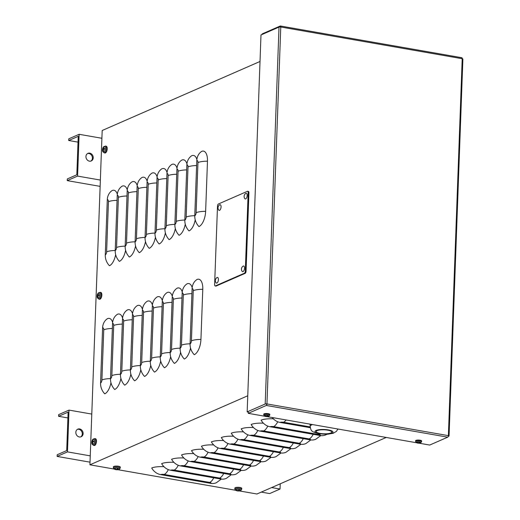<?xml version="1.0" encoding="UTF-8"?>
<svg xmlns="http://www.w3.org/2000/svg" width="520" height="520" viewBox="0 0 520 520"><rect width="100%" height="100%" fill="white"/><g stroke="black" fill="none" stroke-linecap="round" stroke-linejoin="round"><path stroke-width="0.78" d="M197.022 279.481A12.98 5.909 99.9 0 1 202.781 289.296L200.941 339.443A12.98 5.909 99.9 0 1 194.266 354.699A12.98 11.07 -113.6 0 1 190.08 343.876L192.101 288.717A12.98 11.07 66.4 0 1 197.022 279.481M191.919 293.657A12.98 3.341 -177.9 0 0 183.306 295.029A2.594 1.183 -80.1 0 0 182.156 293.065A12.98 11.07 66.4 0 1 187.077 283.829A12.98 5.909 99.9 0 1 192.186 287.599M181.974 298.012A12.98 3.341 -177.9 0 0 173.362 299.377A2.594 1.183 -80.1 0 0 172.211 297.414A12.98 11.07 66.4 0 1 177.131 288.184A12.98 5.909 99.9 0 1 182.24 291.947M172.029 302.361A12.98 3.341 -177.9 0 0 163.417 303.726A2.594 1.183 -80.1 0 0 162.266 301.762A12.98 11.07 66.4 0 1 167.186 292.533A12.98 5.909 99.9 0 1 172.296 296.296M162.084 306.709A12.98 3.341 -177.9 0 0 153.472 308.081A2.594 1.183 -80.1 0 0 152.321 306.118A12.98 11.07 66.4 0 1 157.242 296.881A12.98 5.909 99.9 0 1 162.351 300.644M152.139 311.058A12.98 3.341 -177.9 0 0 143.526 312.429A2.594 1.183 -80.1 0 0 142.376 310.466A12.98 11.07 66.4 0 1 147.297 301.23A12.98 5.909 99.9 0 1 152.406 305M142.194 315.413A12.98 3.341 -177.9 0 0 133.582 316.778A2.594 1.183 -80.1 0 0 132.431 314.815A12.98 11.07 66.4 0 1 137.352 305.584A12.98 5.909 99.9 0 1 142.46 309.348M132.249 319.761A12.98 3.341 -177.9 0 0 123.637 321.126A2.594 1.183 -80.1 0 0 122.486 319.163A12.98 11.07 66.4 0 1 127.406 309.933A12.98 5.909 99.9 0 1 132.516 313.697M122.304 324.11A12.98 3.341 -177.9 0 0 113.692 325.481A2.594 1.183 -80.1 0 0 112.541 323.518A12.98 11.07 66.4 0 1 117.462 314.281A12.98 5.909 99.9 0 1 122.57 318.045M112.359 328.458A12.98 3.341 -177.9 0 0 103.747 329.829A2.594 1.183 -80.1 0 0 102.596 327.867A12.98 11.07 66.4 0 1 107.517 318.63A12.98 5.909 99.9 0 1 112.626 322.4M201.721 151.359A12.98 5.909 99.9 0 1 207.474 161.18L205.641 211.322A12.98 5.909 99.9 0 1 198.965 226.577A12.98 11.07 -113.6 0 1 194.772 215.755L196.8 160.595A12.98 11.07 66.4 0 1 201.721 151.359M196.619 165.542A12.98 3.341 -177.9 0 0 188.006 166.907A2.594 1.183 -80.1 0 0 186.856 164.944A12.98 11.07 66.4 0 1 191.776 155.708A12.98 5.909 99.9 0 1 196.885 159.477M186.674 169.891A12.98 3.341 -177.9 0 0 178.061 171.256A2.594 1.183 -80.1 0 0 176.911 169.292A12.98 11.07 66.4 0 1 181.831 160.062A12.98 5.909 99.9 0 1 186.94 163.826M176.728 174.239A12.98 3.341 -177.9 0 0 168.116 175.604A2.594 1.183 -80.1 0 0 166.966 173.641A12.98 11.07 66.4 0 1 171.886 164.411A12.98 5.909 99.9 0 1 176.995 168.175M166.784 178.588A12.98 3.341 -177.9 0 0 158.171 179.959A2.594 1.183 -80.1 0 0 157.014 177.996A12.98 11.07 66.4 0 1 161.941 168.76A12.98 5.909 99.9 0 1 167.05 172.523M156.839 182.942A12.98 3.341 -177.9 0 0 148.226 184.308A2.594 1.183 -80.1 0 0 147.069 182.344A12.98 11.07 66.4 0 1 151.996 173.108A12.98 5.909 99.9 0 1 157.105 176.878M146.894 187.291A12.98 3.341 -177.9 0 0 138.281 188.656A2.594 1.183 -80.1 0 0 137.124 186.693A12.98 11.07 66.4 0 1 142.051 177.463A12.98 5.909 99.9 0 1 147.16 181.227M136.942 191.639A12.98 3.341 -177.9 0 0 128.329 193.005A2.594 1.183 -80.1 0 0 127.179 191.042A12.98 11.07 66.4 0 1 132.106 181.811A12.98 5.909 99.9 0 1 137.215 185.575M126.997 195.988A12.98 3.341 -177.9 0 0 118.385 197.359A2.594 1.183 -80.1 0 0 117.234 195.397A12.98 11.07 66.4 0 1 122.161 186.16A12.98 5.909 99.9 0 1 127.27 189.924M190.522 347.951A12.98 5.909 99.9 0 1 184.321 359.047A12.98 11.07 -113.6 0 1 180.135 348.225L182.156 293.065M180.577 352.307A12.98 5.909 99.9 0 1 174.375 363.402A12.98 11.07 -113.6 0 1 170.19 352.573L172.211 297.414M170.631 356.655A12.98 5.909 99.9 0 1 164.43 367.75A12.98 11.07 -113.6 0 1 160.245 356.922L162.266 301.762M160.687 361.004A12.98 5.909 99.9 0 1 154.486 372.099A12.98 11.07 -113.6 0 1 150.299 361.276L152.321 306.118M150.742 365.352A12.98 5.909 99.9 0 1 144.541 376.447A12.98 11.07 -113.6 0 1 140.348 365.625L142.376 310.466M140.797 369.707A12.98 5.909 99.9 0 1 134.595 380.803A12.98 11.07 -113.6 0 1 130.403 369.974L132.431 314.815M130.852 374.056A12.98 5.909 99.9 0 1 124.651 385.151A12.98 11.07 -113.6 0 1 120.458 374.322L122.486 319.163M120.9 378.404A12.98 5.909 99.9 0 1 114.706 389.5A12.98 11.07 -113.6 0 1 110.513 378.677L112.541 323.518M110.955 382.753A12.98 5.909 99.9 0 1 104.76 393.848A12.98 11.07 -113.6 0 1 100.568 383.026L102.596 327.867M195.221 219.83A12.98 5.909 99.9 0 1 189.02 230.925A12.98 11.07 -113.6 0 1 184.828 220.103L186.856 164.944M185.269 224.185A12.98 5.909 99.9 0 1 179.075 235.281A12.98 11.07 -113.6 0 1 174.883 224.452L176.911 169.292M175.325 228.534A12.98 5.909 99.9 0 1 169.13 239.629A12.98 11.07 -113.6 0 1 164.938 228.8L166.966 173.641M165.38 232.882A12.98 5.909 99.9 0 1 159.178 243.978A12.98 11.07 -113.6 0 1 154.993 233.155L157.014 177.996M155.435 237.231A12.98 5.909 99.9 0 1 149.234 248.326A12.98 11.07 -113.6 0 1 145.048 237.504L147.069 182.344M145.49 241.586A12.98 5.909 99.9 0 1 139.288 252.681A12.98 11.07 -113.6 0 1 135.102 241.852L137.124 186.693M135.544 245.934A12.98 5.909 99.9 0 1 129.344 257.03A12.98 11.07 -113.6 0 1 125.158 246.201L127.179 191.042M125.599 250.283A12.98 5.909 99.9 0 1 119.398 261.378A12.98 11.07 -113.6 0 1 115.213 250.556L117.234 195.397M115.655 254.631A12.98 5.909 99.9 0 1 109.453 265.726A12.98 11.07 -113.6 0 1 105.267 254.904L107.289 199.745A12.98 11.07 66.4 0 1 112.216 190.508A12.98 5.909 99.9 0 1 117.325 194.279M272.207 417.528A12.98 11.07 66.4 0 0 279.968 422.403L310.258 427.7M260.013 61.47L102.18 130.507L89.921 464.809L114.218 469.06M117.845 469.69L235.677 490.288M239.304 490.919L256.932 494L386.21 437.45M89.921 464.809L247.761 395.772M277.726 421.759A12.98 5.909 99.9 0 1 273.539 426.608A2.594 0.67 -177.9 0 0 270.023 426.751A12.98 11.07 66.4 0 1 261.099 420.147A12.98 3.341 2.1 0 1 273.358 418.834M267.781 426.114A12.98 5.909 99.9 0 1 263.594 430.957A2.594 0.67 -177.9 0 0 260.078 431.1A12.98 11.07 66.4 0 1 251.154 424.496A12.98 3.341 2.1 0 1 263.413 423.183M257.836 430.463A12.98 5.909 99.9 0 1 253.65 435.305A2.594 0.67 -177.9 0 0 250.133 435.454A12.98 11.07 66.4 0 1 241.208 428.844A12.98 3.341 2.1 0 1 253.468 427.531M247.891 434.811A12.98 5.909 99.9 0 1 243.705 439.66A2.594 0.67 -177.9 0 0 240.188 439.803A12.98 11.07 66.4 0 1 231.264 433.199A12.98 3.341 2.1 0 1 243.522 431.886M237.946 439.16A12.98 5.909 99.9 0 1 233.76 444.009A2.594 0.67 -177.9 0 0 230.243 444.151A12.98 11.07 66.4 0 1 221.312 437.548A12.98 3.341 2.1 0 1 233.578 436.235M228 443.515A12.98 5.909 99.9 0 1 223.815 448.357A2.594 0.67 -177.9 0 0 220.298 448.5A12.98 11.07 66.4 0 1 211.367 441.896A12.98 3.341 2.1 0 1 223.633 440.583M218.056 447.863A12.98 5.909 99.9 0 1 213.869 452.706A2.594 0.67 -177.9 0 0 210.353 452.855A12.98 11.07 66.4 0 1 201.422 446.245A12.98 3.341 2.1 0 1 213.688 444.932M208.111 452.212A12.98 5.909 99.9 0 1 203.925 457.06A2.594 0.67 -177.9 0 0 200.408 457.204A12.98 11.07 66.4 0 1 191.477 450.6A12.98 3.341 2.1 0 1 203.743 449.287M198.166 456.56A12.98 5.909 99.9 0 1 193.98 461.409A2.594 0.67 -177.9 0 0 190.463 461.552A12.98 11.07 66.4 0 1 181.532 454.948A12.98 3.341 2.1 0 1 193.797 453.635M188.221 460.915A12.98 5.909 99.9 0 1 184.035 465.757A2.594 0.67 -177.9 0 0 180.518 465.901A12.98 11.07 66.4 0 1 171.587 459.297A12.98 3.341 2.1 0 1 183.853 457.984M178.275 465.263A12.98 5.909 99.9 0 1 174.089 470.106A2.594 0.67 -177.9 0 0 170.567 470.256A12.98 11.07 66.4 0 1 161.642 463.645A12.98 3.341 2.1 0 1 173.908 462.332M168.331 469.612A12.98 5.909 99.9 0 1 164.144 474.461A2.594 0.67 -177.9 0 0 160.622 474.604A12.98 11.07 66.4 0 1 151.697 468A12.98 3.341 2.1 0 1 163.963 466.687M326.983 434.272L325.786 434.863A12.98 11.07 -113.6 0 1 320.125 435.507L270.023 426.751M320.775 435.578L315.842 439.218A12.98 11.07 -113.6 0 1 310.18 439.862L260.078 431.1M310.83 439.926L305.897 443.567A12.98 11.07 -113.6 0 1 300.235 444.21L250.133 435.454M300.885 444.281L295.952 447.915A12.98 11.07 -113.6 0 1 290.29 448.559L240.188 439.803M290.94 448.63L286.007 452.263A12.98 11.07 -113.6 0 1 280.345 452.907L230.243 444.151M280.995 452.978L276.062 456.619A12.98 11.07 -113.6 0 1 270.4 457.262L220.298 448.5M271.05 457.327L266.117 460.967A12.98 11.07 -113.6 0 1 260.455 461.611L210.353 452.855M261.105 461.682L256.172 465.316A12.98 11.07 -113.6 0 1 250.51 465.959L200.408 457.204M251.154 466.031L246.227 469.664A12.98 11.07 -113.6 0 1 240.565 470.308L190.463 461.552M241.208 470.379L236.281 474.019A12.98 11.07 -113.6 0 1 230.62 474.663L180.518 465.901M231.264 474.728L226.337 478.368A12.98 11.07 -113.6 0 1 220.675 479.011L170.567 470.256M221.319 479.082L216.392 482.716A12.98 11.07 -113.6 0 1 210.73 483.36L160.622 474.604M78.02 142.129L68.698 140.504L78.234 136.338L76.823 174.779L67.294 178.952L67.23 180.622L100.133 186.368M87.523 153.562A4.154 3.543 -113.6 0 1 88.907 153.511A4.154 3.543 -113.6 0 1 92.267 156.858A4.154 3.543 -113.6 0 1 90.825 161.115M68.698 140.504L68.764 138.834L79.125 134.303L101.894 138.281M100.367 180.069L77.591 176.092L67.23 180.622M77.591 176.092L79.125 134.303M89.739 153.147A4.154 3.543 66.4 0 0 87.926 153.355A4.154 3.543 66.4 0 0 86.346 158.581A4.154 3.543 66.4 0 0 91.253 160.966A4.154 3.543 66.4 0 0 93.151 156.754A4.154 3.543 66.4 0 0 89.739 153.147M67.906 417.931L58.591 416.306L68.12 412.132L66.71 450.58L57.181 454.747L57.116 456.417L90.019 462.169M77.415 429.364A4.154 3.543 -113.6 0 1 78.793 429.306A4.154 3.543 -113.6 0 1 82.154 432.66A4.154 3.543 -113.6 0 1 80.717 436.911M280.228 483.808L280.039 489.034L269.678 493.565L261.281 492.102M58.591 416.306L58.65 414.629L69.011 410.098L91.787 414.082M90.252 455.865L67.477 451.887L57.116 456.417M67.477 451.887L69.011 410.098M79.625 428.948A4.154 3.543 66.4 0 0 77.811 429.15A4.154 3.543 66.4 0 0 76.232 434.375A4.154 3.543 66.4 0 0 81.139 436.761A4.154 3.543 66.4 0 0 83.038 432.556A4.154 3.543 66.4 0 0 79.625 428.948M280.039 489.034L271.642 487.565M245.291 271.187A1.729 0.786 99.9 0 1 244.4 273.221L215.391 285.909A1.729 0.786 99.9 0 1 215.156 285.942A1.729 0.786 99.9 0 1 214.624 284.596L217.503 206.037A1.729 0.786 99.9 0 1 218.394 204.003L247.403 191.315A1.729 0.786 99.9 0 1 247.637 191.282A1.729 0.786 99.9 0 1 248.17 192.628L245.291 271.187L246.044 271.317A1.729 0.786 99.9 0 1 245.154 273.351L216.151 286.039A1.729 0.786 99.9 0 1 215.911 286.072A1.729 0.786 99.9 0 1 215.703 285.961M248.157 191.451A1.729 0.786 99.9 0 1 248.397 191.412A1.729 0.786 99.9 0 1 248.931 192.758L246.044 271.317M266.331 404.203L266.955 403.929A1.3 0.332 -177.9 0 0 265.194 404.001L247.169 411.885L260.988 34.964L279.012 27.079A1.3 0.332 2.1 0 1 280.774 27.008A1.3 0.592 -80.1 0 0 280.377 26A1.3 0.592 -80.1 0 0 280.202 26.026L262.171 33.91L262.151 34.456M461.63 57.733A1.3 0.592 99.9 0 1 461.806 57.707A1.3 0.592 99.9 0 1 462.209 58.715A1.3 0.332 2.1 0 1 462.885 59.04L449.059 435.962A1.3 0.332 -177.9 0 0 448.383 435.643A1.3 0.592 99.9 0 1 447.72 437.171L429.696 445.055L418.971 443.176M264.901 416.254L248.261 413.341L248.306 412.087L247.169 411.885M248.261 413.341L266.286 405.457A1.3 0.592 -80.1 0 0 266.955 403.929L448.383 435.643L462.209 58.715L280.774 27.008L266.955 403.929M416.728 442.787L267.144 416.644M448.253 436.397L448.903 436.111A1.3 0.332 -177.9 0 0 449.059 435.962M104.364 148.577L104.39 148.519A5.623 1.755 -173.8 0 0 103.526 148.746L103.422 148.558A5.623 4.576 -107.7 0 1 103.714 147.368A1.885 0.858 -80.1 0 0 103.395 147.505A5.623 4.973 59.1 0 0 103.103 148.701L102.973 148.987A5.623 1.573 -172.8 0 0 102.616 149.298L103.519 149.376A5.623 1.125 -1.9 0 1 104.364 149.162A1.885 0.858 -80.1 0 0 104.39 148.519L104.364 148.577A1.71 0.773 99.9 0 1 104.351 149.162M102.616 149.298A1.885 0.858 -80.1 0 0 102.59 149.935A5.623 1.306 -3 0 1 102.953 149.624L103.064 149.812A5.623 5.025 63 0 0 103.266 151.086L103.558 150.845M103.266 151.086A1.885 0.858 -80.1 0 0 103.584 150.95A5.623 4.524 -111.1 0 1 103.376 149.675L103.506 149.383M103.799 152.081A2.879 1.313 99.9 0 1 102.538 150.566L104.098 152.815A3.425 1.56 -80.1 0 0 104.591 152.756A3.425 1.56 -80.1 0 0 106.327 149.188A3.425 1.56 -80.1 0 0 105.281 146.062L103.051 147.648A2.879 1.313 99.9 0 1 105.222 147.738A2.879 1.313 99.9 0 1 103.799 152.081M102.953 149.624L103.395 149.858M105.281 146.062L106.126 146.178A3.465 1.573 99.9 0 1 107.114 149.864A3.465 1.573 99.9 0 1 104.936 152.997L104.098 152.815M99.002 294.834L99.028 294.781A5.623 1.755 -173.8 0 0 98.163 295.002L98.059 294.814A5.623 4.576 -107.7 0 1 98.352 293.625A1.885 0.858 -80.1 0 0 98.033 293.767A5.623 4.973 59.1 0 0 97.741 294.957L97.611 295.243A5.623 1.573 -172.8 0 0 97.253 295.555L98.156 295.639A5.623 1.125 -1.9 0 1 99.002 295.418A1.885 0.858 -80.1 0 0 99.028 294.781L99.002 294.834A1.71 0.773 99.9 0 1 98.989 295.418M97.253 295.555A1.885 0.858 -80.1 0 0 97.227 296.192A5.623 1.306 -3 0 1 97.591 295.88L97.702 296.069A5.623 5.025 63 0 0 97.903 297.343L98.195 297.102A1.71 0.773 99.9 0 1 98.098 297.154A1.71 0.773 99.9 0 1 97.974 297.18M97.903 297.343A1.885 0.858 -80.1 0 0 98.222 297.206A5.623 4.524 -111.1 0 1 98.013 295.932L98.144 295.639M98.436 298.337A2.879 1.313 99.9 0 1 97.175 296.822L98.735 299.072A3.425 1.56 -80.1 0 0 99.229 299.013A3.425 1.56 -80.1 0 0 100.958 295.445A3.425 1.56 -80.1 0 0 99.912 292.318L97.689 293.904A2.879 1.313 99.9 0 1 99.859 293.995A2.879 1.313 99.9 0 1 98.436 298.337M97.591 295.88L98.026 296.12M99.912 292.318L100.763 292.435A3.465 1.573 99.9 0 1 101.745 296.12A3.465 1.573 99.9 0 1 99.573 299.253L98.735 299.072M93.639 441.09L93.665 441.038A5.623 1.755 -173.8 0 0 92.801 441.259L92.69 441.071A5.623 4.576 -107.7 0 1 92.989 439.881A1.885 0.858 -80.1 0 0 92.671 440.024A5.623 4.973 59.1 0 0 92.378 441.214L92.248 441.5A5.623 1.573 -172.8 0 0 91.891 441.812L92.794 441.896A5.623 1.125 -1.9 0 1 93.639 441.675A1.885 0.858 -80.1 0 0 93.665 441.038L93.639 441.09A1.71 0.773 99.9 0 1 93.62 441.675M91.891 441.812A1.885 0.858 -80.1 0 0 91.865 442.449A5.623 1.306 -3 0 1 92.228 442.137L92.333 442.325A5.623 5.025 63 0 0 92.541 443.606L92.833 443.359A1.71 0.773 99.9 0 1 92.736 443.411A1.71 0.773 99.9 0 1 92.612 443.437M92.541 443.606A1.885 0.858 -80.1 0 0 92.859 443.463A5.623 4.524 -111.1 0 1 92.651 442.188L92.781 441.896M93.073 444.594A2.879 1.313 99.9 0 1 91.812 443.079L93.373 445.328A3.425 1.56 -80.1 0 0 93.867 445.269A3.425 1.56 -80.1 0 0 95.596 441.701A3.425 1.56 -80.1 0 0 94.549 438.575L92.326 440.161A2.879 1.313 99.9 0 1 94.497 440.251A2.879 1.313 99.9 0 1 93.073 444.594M92.228 442.137L92.664 442.377M93.613 441.48L92.69 441.071M94.549 438.575L95.401 438.692A3.465 1.573 99.9 0 1 96.382 442.377A3.465 1.573 99.9 0 1 94.211 445.51L93.373 445.328M268.014 416.52A1.683 0.436 -177.9 0 0 268.333 416.384A5.187 4.413 -124.9 0 1 267.3 416.455L267.215 416.377A5.187 2.678 -84.7 0 0 267.807 415.903A1.683 0.436 -177.9 0 0 267.215 415.799A5.187 1.989 104.1 0 1 266.695 416.286L266.409 416.299A5.187 4.173 -118.7 0 1 265.428 415.876A1.683 0.436 -177.9 0 0 265.109 416.019L265.109 416.019A5.187 4.647 72.7 0 0 266.123 416.423L266.208 416.5A5.187 2.444 106.3 0 1 265.642 416.494L265.642 416.494A1.683 0.436 -177.9 0 0 266.227 416.598A5.187 2.223 -86.4 0 0 266.37 416.624A5.187 2.223 -86.4 0 0 266.734 416.591L267.02 416.579A5.187 4.407 77.2 0 0 268.014 416.52L267.872 416.423M266.227 416.598L265.642 416.494A5.194 5.194 0 0 1 264.589 416.111L264.589 416.111A2.457 0.63 2.1 0 1 264.986 415.37A2.457 0.63 2.1 0 1 267.904 415.356A2.457 0.63 2.1 0 1 268.853 416.267L269.763 415.142A3.003 0.773 -177.9 0 0 268.197 414.394A3.003 0.773 -177.9 0 0 263.764 414.921L264.589 416.111M267.3 416.455L267.195 415.825L267.755 415.922M263.764 414.921L263.764 414.193A3.029 0.78 2.1 0 1 266.819 413.517A3.029 0.78 2.1 0 1 269.822 414.414L269.763 415.142M419.841 443.06A1.683 0.436 -177.9 0 0 420.16 442.916A5.187 4.413 -124.9 0 1 419.126 442.988L419.042 442.91A5.187 2.678 -84.7 0 0 419.634 442.435A1.683 0.436 -177.9 0 0 419.042 442.338A5.187 1.989 104.1 0 1 418.522 442.819L418.236 442.832A5.187 4.173 -118.7 0 1 417.255 442.41A1.683 0.436 -177.9 0 0 416.936 442.553L416.936 442.553A5.187 4.647 72.7 0 0 417.95 442.956L418.035 443.034A5.187 2.444 106.3 0 1 417.469 443.034L417.469 443.034A1.683 0.436 -177.9 0 0 418.054 443.131A5.187 2.223 -86.4 0 0 418.197 443.157A5.187 2.223 -86.4 0 0 418.561 443.125L418.847 443.112A5.187 4.407 77.2 0 0 419.841 443.06L419.699 442.956M418.054 443.131L417.469 443.034A5.194 5.194 0 0 1 416.416 442.644L416.416 442.644A2.457 0.63 2.1 0 1 416.812 441.909A2.457 0.63 2.1 0 1 419.731 441.896A2.457 0.63 2.1 0 1 420.68 442.8L421.59 441.682A3.003 0.773 -177.9 0 0 420.024 440.934A3.003 0.773 -177.9 0 0 415.591 441.46L416.416 442.644M419.126 442.988L419.022 442.357M415.591 441.46L415.591 440.732A3.029 0.78 2.1 0 1 418.646 440.057A3.029 0.78 2.1 0 1 421.649 440.954L421.59 441.682M239.694 490.834A1.885 0.481 -177.9 0 0 240.006 490.698A5.623 4.706 -122.8 0 1 238.875 490.776L238.778 490.692A5.623 2.75 -85.3 0 0 239.395 490.146A1.885 0.481 -177.9 0 0 238.81 490.048A5.623 2.314 104.8 0 1 238.192 490.588L237.861 490.601A5.623 4.609 -120.5 0 1 236.75 490.132A1.885 0.481 -177.9 0 0 236.431 490.269L236.431 490.269A5.623 4.96 74.3 0 0 237.542 490.744L237.647 490.828A5.623 2.496 105.6 0 1 237.081 490.834A5.623 2.496 105.6 0 1 237.049 490.822A1.885 0.481 -177.9 0 0 237.627 490.925A5.623 2.568 -85.9 0 0 237.816 490.958A5.623 2.568 -85.9 0 0 238.225 490.932L238.556 490.919A5.623 4.862 76 0 0 239.694 490.834L239.544 490.737M237.75 490.568L237.049 490.822M239.609 489.431A2.879 0.741 2.1 0 1 240.799 490.457L241.696 489.268A3.425 0.884 -177.9 0 0 239.902 488.416A3.425 0.884 -177.9 0 0 234.845 489.021L235.651 490.269A2.879 0.741 2.1 0 1 236.243 489.431A2.879 0.741 2.1 0 1 239.609 489.431M238.875 490.776L238.752 490.113M237.562 490.503L237.647 490.828M234.845 489.021L234.845 488.091A3.465 0.891 2.1 0 1 238.336 487.318A3.465 0.891 2.1 0 1 241.761 488.345L241.696 489.268M118.228 469.606A1.885 0.481 -177.9 0 0 118.547 469.469A5.623 4.706 -122.8 0 1 117.409 469.547L117.312 469.463A5.623 2.75 -85.3 0 0 117.93 468.916A1.885 0.481 -177.9 0 0 117.351 468.819A5.623 2.314 104.8 0 1 116.734 469.359L116.395 469.372A5.623 4.609 -120.5 0 1 115.284 468.904A1.885 0.481 -177.9 0 0 114.972 469.04L114.972 469.04A5.623 4.96 74.3 0 0 116.084 469.515L116.181 469.599A5.623 2.496 105.6 0 1 115.622 469.606A5.623 2.496 105.6 0 1 115.583 469.593A1.885 0.481 -177.9 0 0 116.168 469.697A5.623 2.568 -85.9 0 0 116.35 469.729A5.623 2.568 -85.9 0 0 116.766 469.703L117.098 469.69A5.623 4.862 76 0 0 118.228 469.606L118.079 469.508M116.285 469.339L115.583 469.593M118.144 468.201A2.879 0.741 2.1 0 1 119.34 469.228L120.231 468.039A3.425 0.884 -177.9 0 0 118.437 467.188A3.425 0.884 -177.9 0 0 113.38 467.792L114.185 469.04A2.879 0.741 2.1 0 1 114.784 468.201A2.879 0.741 2.1 0 1 118.144 468.201M117.409 469.547L117.286 468.884M116.103 469.274L116.181 469.599M113.38 467.792L113.38 466.863A3.465 0.891 2.1 0 1 116.877 466.089A3.465 0.891 2.1 0 1 120.302 467.116L120.231 468.039M247.175 195.526A2.879 1.306 99.9 0 1 246.285 198.393A2.879 1.306 99.9 0 1 244.829 198.64A3.64 3.64 0 0 1 245.739 193.44A2.879 1.306 99.9 0 1 247.175 195.526M218.4 279.656A2.879 1.306 99.9 0 1 217.516 282.522A2.879 1.306 99.9 0 1 216.06 282.769A3.64 3.64 0 0 1 216.97 277.57A2.879 1.306 99.9 0 1 218.4 279.656M221.072 206.947A2.879 1.306 99.9 0 1 220.181 209.814A2.879 1.306 99.9 0 1 218.725 210.061A3.64 3.64 0 0 1 219.635 204.854A2.879 1.306 99.9 0 1 221.072 206.947M244.511 268.236A2.879 1.306 99.9 0 1 243.62 271.102A2.879 1.306 99.9 0 1 242.164 271.356A3.64 3.64 0 0 1 243.074 266.149A2.879 1.306 99.9 0 1 244.511 268.236M309.927 424.119L310.206 425.366M317.155 430.612A7.787 2.002 2.1 0 1 325.949 429.929A7.787 2.002 2.1 0 1 331.78 432.088A7.787 2.002 2.1 0 1 330.844 432.991A7.787 2.002 2.1 0 1 322.049 433.674A7.787 2.002 2.1 0 1 316.212 431.516A7.787 2.002 2.1 0 1 317.155 430.612M312.481 424.567A14.021 3.607 -177.9 0 0 310.167 426.439L310.219 425.022A14.021 3.607 2.1 0 1 310.596 424.236M202.781 289.296A12.98 3.341 -177.9 0 0 193.252 290.68A2.594 1.183 -80.1 0 0 192.101 288.717M207.474 161.18A12.98 3.341 -177.9 0 0 197.951 162.559A2.594 1.183 -80.1 0 0 196.8 160.595M193.252 290.68L191.412 340.821A2.594 1.183 99.9 0 1 190.08 343.876M191.412 340.821A12.98 3.341 2.1 0 1 200.941 339.443M183.306 295.029L181.467 345.169A2.594 1.183 99.9 0 1 180.135 348.225M181.467 345.169A12.98 3.341 2.1 0 1 190.08 343.804M173.362 299.377L171.522 349.525A2.594 1.183 99.9 0 1 170.19 352.573M171.522 349.525A12.98 3.341 2.1 0 1 180.135 348.153M163.417 303.726L161.577 353.873A2.594 1.183 99.9 0 1 160.245 356.922M161.577 353.873A12.98 3.341 2.1 0 1 170.19 352.508M153.472 308.081L151.632 358.222A2.594 1.183 99.9 0 1 150.299 361.276M151.632 358.222A12.98 3.341 2.1 0 1 160.245 356.856M143.526 312.429L141.687 362.57A2.594 1.183 99.9 0 1 140.348 365.625M141.687 362.57A12.98 3.341 2.1 0 1 150.299 361.205M133.582 316.778L131.742 366.925A2.594 1.183 99.9 0 1 130.403 369.974M131.742 366.925A12.98 3.341 2.1 0 1 140.355 365.553M123.637 321.126L121.797 371.274A2.594 1.183 99.9 0 1 120.458 374.322M121.797 371.274A12.98 3.341 2.1 0 1 130.41 369.909M113.692 325.481L111.852 375.622A2.594 1.183 99.9 0 1 110.513 378.677M111.852 375.622A12.98 3.341 2.1 0 1 120.465 374.257M103.747 329.829L101.907 379.971A2.594 1.183 99.9 0 1 100.568 383.026M101.907 379.971A12.98 3.341 2.1 0 1 110.52 378.606M197.951 162.559L196.112 212.7A2.594 1.183 99.9 0 1 194.772 215.755M196.112 212.7A12.98 3.341 2.1 0 1 205.641 211.322M188.006 166.907L186.167 217.055A2.594 1.183 99.9 0 1 184.828 220.103M186.167 217.055A12.98 3.341 2.1 0 1 194.779 215.683M178.061 171.256L176.222 221.403A2.594 1.183 99.9 0 1 174.883 224.452M176.222 221.403A12.98 3.341 2.1 0 1 184.834 220.031M168.116 175.604L166.276 225.752A2.594 1.183 99.9 0 1 164.938 228.8M166.276 225.752A12.98 3.341 2.1 0 1 174.889 224.386M158.171 179.959L156.332 230.1A2.594 1.183 99.9 0 1 154.993 233.155M156.332 230.1A12.98 3.341 2.1 0 1 164.944 228.735M148.226 184.308L146.387 234.455A2.594 1.183 99.9 0 1 145.048 237.504M146.387 234.455A12.98 3.341 2.1 0 1 154.999 233.083M138.281 188.656L136.441 238.803A2.594 1.183 99.9 0 1 135.102 241.852M136.441 238.803A12.98 3.341 2.1 0 1 145.054 237.432M128.329 193.005L126.497 243.152A2.594 1.183 99.9 0 1 125.158 246.201M126.497 243.152A12.98 3.341 2.1 0 1 135.109 241.787M118.385 197.359L116.552 247.5A2.594 1.183 99.9 0 1 115.213 250.556M116.552 247.5A12.98 3.341 2.1 0 1 125.164 246.136M117.052 200.343A12.98 3.341 -177.9 0 0 108.44 201.708A2.594 1.183 -80.1 0 0 107.289 199.745M108.44 201.708L106.606 251.856A2.594 1.183 99.9 0 1 105.267 254.904M106.606 251.856A12.98 3.341 2.1 0 1 115.219 250.484M286.137 419.959A12.98 5.909 99.9 0 1 283.491 422.26A2.594 0.67 -177.9 0 0 279.968 422.403M283.491 422.26L310.167 426.92M273.539 426.608L319.092 434.571A2.594 0.67 2.1 0 1 320.125 435.507M319.092 434.571A12.98 5.909 -80.1 0 0 320.112 433.953M263.594 430.957L309.147 438.919A2.594 0.67 2.1 0 1 310.18 439.862M309.147 438.919A12.98 5.909 -80.1 0 0 313.216 434.304M253.65 435.305L299.202 443.268A2.594 0.67 2.1 0 1 300.235 444.21M299.202 443.268A12.98 5.909 -80.1 0 0 303.271 438.653M243.705 439.66L289.257 447.616A2.594 0.67 2.1 0 1 290.29 448.559M289.257 447.616A12.98 5.909 -80.1 0 0 293.325 443.001M233.76 444.009L279.312 451.971A2.594 0.67 2.1 0 1 280.345 452.907M279.312 451.971A12.98 5.909 -80.1 0 0 283.381 447.35M223.815 448.357L269.367 456.32A2.594 0.67 2.1 0 1 270.4 457.262M269.367 456.32A12.98 5.909 -80.1 0 0 273.436 451.704M213.869 452.706L259.422 460.668A2.594 0.67 2.1 0 1 260.455 461.611M259.422 460.668A12.98 5.909 -80.1 0 0 263.49 456.053M203.925 457.06L249.477 465.017A2.594 0.67 2.1 0 1 250.51 465.959M249.477 465.017A12.98 5.909 -80.1 0 0 253.546 460.401M193.98 461.409L239.531 469.372A2.594 0.67 2.1 0 1 240.565 470.308M239.531 469.372A12.98 5.909 -80.1 0 0 243.6 464.75M184.035 465.757L229.587 473.72A2.594 0.67 2.1 0 1 230.62 474.663M229.587 473.72A12.98 5.909 -80.1 0 0 233.656 469.105M174.089 470.106L219.635 478.069A2.594 0.67 2.1 0 1 220.675 479.011M219.635 478.069A12.98 5.909 -80.1 0 0 223.711 473.454M164.144 474.461L209.69 482.417A2.594 0.67 2.1 0 1 210.73 483.36M209.69 482.417A12.98 5.909 -80.1 0 0 213.766 477.802M245.154 273.351L244.4 273.221M216.151 286.039L215.391 285.909M248.931 192.758L248.17 192.628M265.194 404.001L279.012 27.079M447.72 437.171L266.286 405.457M102.733 149.78A1.71 0.773 99.9 0 1 102.765 149.279M102.973 148.987L103.961 149.253M97.37 296.036A1.71 0.773 99.9 0 1 97.396 295.536M97.611 295.243L98.599 295.51M92.008 442.293A1.71 0.773 99.9 0 1 92.034 441.792M92.378 441.214L92.794 441.272M92.248 441.5L93.236 441.766M266.734 416.591L266.721 416.267M267.02 416.579L267.072 415.961M418.847 443.112L418.899 442.494M238.225 490.932L238.212 490.575M238.556 490.919L238.608 490.25M116.766 469.703L116.747 469.346M117.098 469.69L117.15 469.021M328.283 429.91A9.002 2.314 -177.9 0 0 316.089 430.43A9.002 2.314 -177.9 0 0 319.716 433.693A9.002 2.314 -177.9 0 0 331.909 433.173A9.002 2.314 -177.9 0 0 328.283 429.91M338.273 429.072L337.76 429.429M215.911 286.072L215.156 285.942M248.397 191.412L247.637 191.282M461.806 57.707L280.377 26M104.345 148.558L104.319 149.175M103.051 147.648A5.623 5.623 0 0 0 102.538 150.566M98.976 294.814L98.956 295.432M97.689 293.904A5.623 5.623 0 0 0 97.175 296.822M93.613 441.071L93.594 441.695M92.326 440.161A5.623 5.623 0 0 0 91.812 443.079M92.755 441.259L93.613 441.5M266.37 416.624A5.194 5.194 0 0 0 268.853 416.267M267.189 416.41L267.156 415.863M419.003 442.357L419.582 442.455M418.197 443.157A5.194 5.194 0 0 0 420.68 442.8M419.016 442.949L418.984 442.403M238.778 490.068L239.343 490.165M235.651 490.269A5.623 5.623 0 0 0 237.081 490.834M237.816 490.958A5.623 5.623 0 0 0 240.799 490.457M238.745 490.731L238.713 490.152M117.312 468.839L117.877 468.936M114.185 469.04A5.623 5.623 0 0 0 115.622 469.606M116.35 469.729A5.623 5.623 0 0 0 119.34 469.228M117.28 469.501L117.253 468.923M310.167 426.439C310.655 429.117 311.155 430.476 311.662 430.515C311.552 431.321 314.008 432.413 319.033 433.791L327.522 434.246L333.106 433.303L336.394 431.418L337.909 429.013"/></g></svg>
